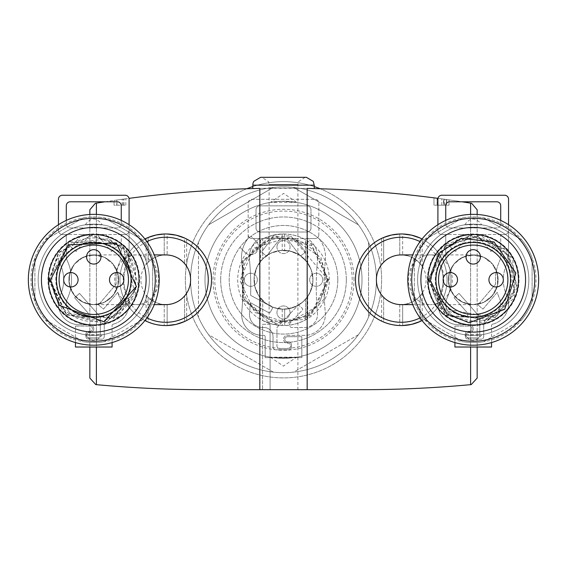 <?xml version="1.0" encoding="UTF-8"?>
<svg xmlns="http://www.w3.org/2000/svg" width="567" height="567" viewBox="0 0 567 567"><rect width="100%" height="100%" fill="white"/><g stroke="black" fill="none" stroke-linecap="round" stroke-linejoin="round"><path stroke-width="0.43" stroke-dasharray="2.83 2.13" d="M473.247 304.635L484.034 302.168L492.68 295.272L497.486 285.3L497.486 274.237L492.68 264.272L484.034 257.375L473.247 254.909L462.459 257.375L453.813 264.272L449.007 274.237L449.007 285.3L453.813 295.272L462.459 302.168L473.247 304.635A24.863 24.863 0 0 0 498.109 279.772A24.863 24.863 0 0 0 473.247 254.909A24.863 24.863 0 0 0 448.384 279.772A24.863 24.863 0 0 0 473.247 304.635C458.157 303.125 449.872 294.84 448.369 279.772L449.759 271.558L453.791 264.272L460 258.722L467.697 255.533L476.011 255.065L484.012 257.375L490.809 262.195L495.629 268.985L497.932 276.987L497.465 285.3L494.275 292.997L488.726 299.206L481.44 303.239L473.225 304.635A24.863 24.863 0 0 0 498.109 279.772A24.863 24.863 0 0 0 473.247 254.909A24.863 24.863 0 0 0 448.384 279.772A24.863 24.863 0 0 0 473.247 304.635L430.36 304.635A24.863 21.95 90 0 0 452.31 279.772A24.863 21.95 90 0 0 430.36 254.909A24.863 21.95 90 0 0 408.41 279.772A24.863 21.95 90 0 0 430.36 304.635L412.712 304.635M93.753 304.635L104.541 302.168L113.187 295.272L117.993 285.3L117.993 274.237L113.187 264.272L104.541 257.375L93.753 254.909L82.966 257.375L74.32 264.272L69.514 274.237L69.514 285.3L74.32 295.272L82.966 302.168L93.753 304.635A24.863 24.863 0 0 0 118.616 279.772A24.863 24.863 0 0 0 93.753 254.909A24.863 24.863 0 0 0 68.891 279.772A24.863 24.863 0 0 0 93.753 304.635C78.7 303.125 70.414 294.84 68.912 279.772L70.308 271.558L74.334 264.272L80.549 258.722L88.239 255.533L96.56 255.065L104.562 257.375L111.352 262.195L116.171 268.985L118.475 276.987L118.014 285.3L114.825 292.997L109.275 299.206L101.982 303.239L93.775 304.635A24.863 24.863 0 0 0 118.616 279.772A24.863 24.863 0 0 0 93.753 254.909A24.863 24.863 0 0 0 68.891 279.772A24.863 24.863 0 0 0 93.753 304.635L136.64 304.635A24.863 21.95 -90 0 0 158.59 279.772A24.863 21.95 -90 0 0 136.64 254.909A24.863 21.95 -90 0 0 114.69 279.772A24.863 21.95 -90 0 0 136.64 304.635L154.288 304.635M164.232 254.959L164.232 234.001L156.017 235.022L148.122 237.495A45.799 45.799 0 0 1 164.232 234.001L167.137 233.994L164.232 234.001L164.232 254.959L159.15 255.802L154.344 257.673L150.035 260.494L146.109 264.513L150.035 260.494L155.507 257.113L161.666 255.249L167.137 254.952L172.772 255.923L178.024 258.162L182.638 261.536L186.671 266.362L182.638 261.536L178.024 258.162L172.772 255.923L167.137 254.952L167.137 233.994A45.799 45.799 0 0 1 184.615 238.048L186.671 239.04L184.615 238.048L184.615 263.598L184.615 238.048L176.082 235.156L167.137 233.994L167.137 254.952M184.615 321.496L184.615 295.946L184.615 321.496L186.671 320.504L176.082 324.388L169.717 325.394L164.232 325.543L167.137 325.543L167.137 304.592L172.772 303.614L178.024 301.382L182.638 298.008L186.671 293.182L182.638 298.008L178.024 301.382L172.772 303.614L167.137 304.592L167.137 325.543M164.232 304.585L164.232 325.543L164.232 304.585L160.397 304.054L155.507 302.431L151.056 299.837L148.122 297.314L148.122 322.042L146.109 321.149L154.862 324.26L164.232 325.543L156.017 324.522L148.122 322.042L148.122 297.314L146.109 295.031L150.035 299.043L155.507 302.431L161.666 304.295L167.137 304.592M399.749 254.959L399.749 234.001L391.542 235.022L383.646 237.495A45.799 45.799 0 0 1 399.749 234.001L402.662 233.994L399.749 234.001L399.749 254.959L394.667 255.802L389.869 257.673L385.56 260.494L381.634 264.513L385.56 260.494L391.032 257.113L397.191 255.249L402.662 254.952L408.29 255.923L413.549 258.162L418.155 261.536L422.195 266.362L418.155 261.536L413.549 258.162L408.29 255.923L402.662 254.952L402.662 233.994A45.799 45.799 0 0 1 420.14 238.048L422.195 239.04L420.14 238.048L420.14 263.598L420.14 238.048L411.599 235.156L402.662 233.994L402.662 254.952M420.14 321.496L420.14 295.946L420.14 321.496L422.195 320.504L418.956 322.006L409.076 324.898L399.749 325.543L402.662 325.543L402.662 304.592L399.749 304.585L405.504 304.266L412.287 302.055L418.155 298.008L422.195 293.182L418.155 298.008L413.549 301.382L408.29 303.614L402.662 304.592L402.662 325.543M383.646 322.042L391.542 324.522L399.749 325.543L391.542 324.522L383.646 322.042L383.646 297.314L381.634 295.031L385.56 299.043L389.869 301.871L394.667 303.742L399.749 304.585L395.922 304.054L391.032 302.431L386.581 299.837L383.646 297.314L383.646 322.042M211.534 279.772A45.799 45.799 0 0 1 165.741 325.564A45.799 45.799 0 0 1 144.925 238.976A45.799 45.799 0 0 0 144.925 320.561A45.799 45.799 0 0 1 144.925 238.976M186.451 238.927A45.799 45.799 0 0 1 186.671 239.04L186.671 266.362M422.075 238.976A45.799 45.799 0 0 1 422.075 320.561A45.799 45.799 0 0 0 422.075 238.976A45.799 45.799 0 0 1 401.259 325.564A45.799 45.799 0 0 1 355.466 279.772M312.941 279.772A29.441 29.441 0 0 0 268.779 254.278A29.441 29.441 0 0 0 268.779 305.266A29.441 29.441 0 0 0 312.941 279.772C311.163 297.618 301.346 307.434 283.5 309.213L273.776 307.562L265.143 302.785L258.573 295.435L254.796 286.321L254.243 276.476L256.979 267L262.684 258.956L270.728 253.243L280.204 250.515L290.049 251.068L299.163 254.845L306.52 261.415L311.29 270.048L312.941 279.772L311.29 270.048L306.52 261.415L299.163 254.845L290.049 251.068L280.204 250.515L270.728 253.243L262.684 258.956L256.979 267L254.243 276.476L254.796 286.321L258.573 295.435L265.143 302.785L273.776 307.562L283.5 309.213C301.346 307.434 311.163 297.618 312.941 279.772A29.441 29.441 0 0 0 268.779 254.278A29.441 29.441 0 0 0 268.779 305.266A29.441 29.441 0 0 0 312.941 279.772M284.691 325.55L290.892 324.969L296.966 323.544L302.785 321.312L307.704 318.647L302.785 321.312L296.966 323.544L290.892 324.969L284.691 325.55L284.691 309.185L282.231 309.185L289.73 308.547L296.144 306.357L303.175 301.672L307.704 296.527L303.175 301.672L297.654 305.585L291.381 308.136L284.691 309.185L284.691 325.55M262.712 320.575L272.195 324.147L282.231 325.55L272.195 324.147L262.712 320.575L262.712 300.616L260.6 298.277L265.03 302.7L270.261 306.067L276.079 308.264L282.231 309.185L276.079 308.264L271.671 306.733L266.27 303.643L262.712 300.616L262.712 320.575M305.563 239.643L299.915 237.013L293.954 235.185L287.802 234.178L282.231 233.994L287.802 234.178L293.954 235.185L299.915 237.013L305.563 239.643L305.563 260.281L307.704 263.017L301.885 256.773L296.144 253.18L289.73 250.997L282.231 250.359L288.064 250.685L294.592 252.499L300.531 255.752L305.563 260.281L305.563 239.643M262.712 238.962L272.195 235.39L282.231 233.994L272.195 235.39L262.712 238.962L262.712 258.921L260.6 261.267L265.03 256.844L270.261 253.477L276.079 251.28L282.231 250.359L277.596 250.926L271.671 252.811L266.27 255.901L262.712 258.921L262.712 238.962M329.299 279.772A45.799 45.799 0 0 0 260.6 240.11A45.799 45.799 0 0 0 260.6 319.434A45.799 45.799 0 0 0 329.299 279.772A45.799 45.799 0 0 0 260.6 240.11A45.799 45.799 0 0 0 260.6 319.434A45.799 45.799 0 0 0 329.299 279.772A45.799 45.799 0 0 0 260.6 240.11A45.799 45.799 0 0 0 260.6 319.434A45.799 45.799 0 0 0 329.299 279.772A45.799 45.799 0 0 0 260.6 240.11A45.799 45.799 0 0 0 260.6 319.434A45.799 45.799 0 0 0 329.299 279.772A45.799 45.799 0 0 0 260.6 240.11A45.799 45.799 0 0 0 260.6 319.434A45.799 45.799 0 0 0 329.299 279.772A45.799 45.799 0 0 0 260.6 240.11A45.799 45.799 0 0 0 260.6 319.434A45.799 45.799 0 0 0 329.299 279.772A45.799 45.799 0 0 0 260.6 240.11A45.799 45.799 0 0 0 260.6 319.434A45.799 45.799 0 0 0 329.299 279.772A45.799 45.799 0 0 0 260.6 240.11A45.799 45.799 0 0 0 260.6 319.434A45.799 45.799 0 0 0 329.299 279.772A45.799 45.799 0 0 0 260.6 240.11A45.799 45.799 0 0 0 260.6 319.434A45.799 45.799 0 0 0 329.299 279.772A45.799 45.799 0 0 0 260.6 240.11A45.799 45.799 0 0 0 260.6 319.434A45.799 45.799 0 0 0 329.299 279.772A45.799 45.799 0 0 0 260.6 240.11A45.799 45.799 0 0 0 260.6 319.434A45.799 45.799 0 0 0 329.299 279.772A45.799 45.799 0 0 0 260.6 240.11A45.799 45.799 0 0 0 260.6 319.434A45.799 45.799 0 0 0 329.299 279.772A45.799 45.799 0 0 0 260.6 240.11A45.799 45.799 0 0 0 260.6 319.434A45.799 45.799 0 0 0 329.299 279.772A45.799 45.799 0 0 0 260.6 240.11A45.799 45.799 0 0 0 260.6 319.434A45.799 45.799 0 0 0 329.299 279.772M104.994 201.788A1177.616 1177.616 0 0 1 129.014 198.358M470.61 384.66A1177.616 1177.616 0 0 1 362.008 389.685L204.992 389.685A1177.616 1177.616 0 0 1 96.39 384.66L95.78 384.61L89.848 378.09L89.848 209.769L95.348 203.305L96.39 203.142A1177.616 1177.616 0 0 1 470.61 203.142L470.61 384.66L471.22 384.61L477.152 378.09L477.152 209.769L471.652 203.305L470.61 203.142M270.09 389.685L297.895 389.685L270.09 389.685L270.09 324.26L269.105 324.26L270.09 324.26L270.09 389.685M446.732 199.549A1177.616 1177.616 0 0 1 449.021 199.868A1177.616 1177.616 0 0 0 446.732 199.549L446.406 205.19L446.406 199.499L443.522 199.102L446.406 199.499L446.406 205.19L449.021 205.19L449.021 199.868L449.021 205.19L446.732 205.19L446.732 199.549M437.143 205.19L444.755 205.19L433.975 205.19L443.522 205.19L443.522 199.102A1177.616 1177.616 0 0 0 433.975 197.833L441.821 198.868A1177.616 1177.616 0 0 1 444.755 199.272L437.143 198.244L437.107 205.19L437.433 198.28A1177.616 1177.616 0 0 1 443.522 199.102L443.855 205.19L443.855 199.145L443.855 205.19L443.855 199.145L443.855 205.19L437.433 205.19M116.802 205.19L125.831 205.19L114.052 205.19L114.052 200.435L125.824 198.783L116.937 200.016A1177.616 1177.616 0 0 1 125.831 198.783A1177.616 1177.616 0 0 0 114.052 200.435L116.802 200.038A1177.616 1177.616 0 0 0 114.052 200.435L114.052 205.19L116.802 205.19L116.802 200.038M307.172 188.414L259.828 188.414M437.986 198.358A1177.616 1177.616 0 0 1 462.006 201.788M477.152 214.468L477.152 347.025M89.848 214.468L89.848 347.025M260.6 177.315L306.4 177.315M269.105 324.26L269.105 184.516L297.895 184.516L269.105 184.516L268.538 181.709L261.911 177.315L305.089 177.315L283.5 177.315M270.09 324.26L262.564 324.26L262.564 389.685L262.564 324.26L270.09 324.26M401.259 254.909A24.863 24.863 0 0 1 426.122 279.772A24.863 24.863 0 0 1 401.259 304.635M165.741 304.635A24.863 24.863 0 0 1 140.878 279.772A24.863 24.863 0 0 1 165.741 254.909M116.937 205.19L116.937 200.016M114.052 205.19L114.052 200.435M125.831 205.19L125.831 198.783M446.406 205.19L443.855 205.19L446.406 205.19L446.406 199.499L446.406 205.19M444.755 205.19L444.755 199.272M441.821 205.19L441.821 198.868M433.975 205.19L433.975 197.833L433.975 205.19M68.912 279.772A24.863 24.863 0 0 1 106.206 258.24A24.863 24.863 0 0 1 106.206 301.304A24.863 24.863 0 0 1 68.912 279.772M152.651 301.63A62.809 62.809 0 0 1 34.892 301.63A62.809 62.809 0 0 1 142.14 239.706A62.809 62.809 0 0 1 142.14 319.838L104.285 341.688A62.809 62.809 0 0 1 83.257 341.688L45.403 319.838A62.809 62.809 0 0 1 34.892 301.63L34.892 257.914A62.809 62.809 0 0 1 45.403 239.706L83.257 217.848A62.809 62.809 0 0 1 104.285 217.848L142.14 239.706A62.809 62.809 0 0 1 152.651 257.914L152.651 301.63L152.651 257.914M131.062 279.772A37.294 37.294 0 0 0 93.775 242.478A37.294 37.294 0 0 0 56.48 279.772A37.294 37.294 0 0 0 93.775 317.059A37.294 37.294 0 0 0 131.062 279.772A37.294 37.294 0 0 0 93.775 242.478A37.294 37.294 0 0 0 56.48 279.772A37.294 37.294 0 0 0 93.775 317.059A37.294 37.294 0 0 0 131.062 279.772M83.257 217.848L45.403 239.706M142.14 239.706L104.285 217.848M104.285 341.688L142.14 319.838M45.403 319.838L83.257 341.688M34.892 257.914L34.892 301.63M28.35 279.772A65.425 65.425 0 0 1 105.342 215.375A65.425 65.425 0 0 1 155.11 302.537A65.425 65.425 0 0 1 28.35 279.772M48.521 279.772A45.254 45.254 0 0 1 116.398 240.578A45.254 45.254 0 0 1 116.398 318.959A45.254 45.254 0 0 1 48.521 279.772M56.48 279.772A37.294 37.294 0 0 1 112.422 247.474A37.294 37.294 0 0 1 112.422 312.063A37.294 37.294 0 0 1 56.48 279.772A37.294 37.294 0 0 1 112.422 247.474A37.294 37.294 0 0 1 112.422 312.063A37.294 37.294 0 0 1 56.48 279.772A37.294 37.294 0 0 1 112.422 247.474A37.294 37.294 0 0 1 112.422 312.063A37.294 37.294 0 0 1 56.48 279.772M38.166 279.772A55.609 55.609 0 0 1 121.579 231.612A55.609 55.609 0 0 1 121.579 327.932A55.609 55.609 0 0 1 38.166 279.772A55.609 55.609 0 0 1 121.579 231.612A55.609 55.609 0 0 1 121.579 327.932A55.609 55.609 0 0 1 38.166 279.772M95.525 224.192L85.27 224.815L102.28 224.815L95.525 224.192M95.348 335.359L102.28 334.728L85.27 334.728L95.348 335.359M47.975 279.772A45.799 45.799 0 0 1 116.674 240.11A45.799 45.799 0 0 1 116.674 319.434A45.799 45.799 0 0 1 47.975 279.772A45.799 45.799 0 0 1 116.674 240.11A45.799 45.799 0 0 1 116.674 319.434A45.799 45.799 0 0 1 47.975 279.772A45.799 45.799 0 0 1 116.674 240.11A45.799 45.799 0 0 1 116.674 319.434A45.799 45.799 0 0 1 47.975 279.772A45.799 45.799 0 0 1 116.674 240.11A45.799 45.799 0 0 1 116.674 319.434A45.799 45.799 0 0 1 47.975 279.772A45.799 45.799 0 0 1 116.674 240.11A45.799 45.799 0 0 1 116.674 319.434A45.799 45.799 0 0 1 47.975 279.772A45.799 45.799 0 0 1 116.674 240.11A45.799 45.799 0 0 1 116.674 319.434A45.799 45.799 0 0 1 47.975 279.772A45.799 45.799 0 0 1 116.674 240.11A45.799 45.799 0 0 1 116.674 319.434A45.799 45.799 0 0 1 47.975 279.772A45.799 45.799 0 0 1 116.674 240.11A45.799 45.799 0 0 1 116.674 319.434A45.799 45.799 0 0 1 47.975 279.772A45.799 45.799 0 0 1 116.674 240.11A45.799 45.799 0 0 1 116.674 319.434A45.799 45.799 0 0 1 47.975 279.772A45.799 45.799 0 0 1 116.674 240.11A45.799 45.799 0 0 1 116.674 319.434A45.799 45.799 0 0 1 47.975 279.772A45.799 45.799 0 0 1 116.674 240.11A45.799 45.799 0 0 1 116.674 319.434A45.799 45.799 0 0 1 47.975 279.772M55.828 279.772A37.946 37.946 0 0 1 112.748 246.907A37.946 37.946 0 0 1 112.748 312.63A37.946 37.946 0 0 1 55.828 279.772A37.946 37.946 0 0 1 112.748 246.907A37.946 37.946 0 0 1 112.748 312.63A37.946 37.946 0 0 1 55.828 279.772M63.681 279.772A7.194 7.194 0 0 1 74.475 273.535A7.194 7.194 0 0 1 74.475 286.002A7.194 7.194 0 0 1 63.681 279.772M109.474 279.772A7.194 7.194 0 0 1 120.268 273.535A7.194 7.194 0 0 1 120.268 286.002A7.194 7.194 0 0 1 109.474 279.772M86.574 256.872A7.194 7.194 0 0 1 97.368 250.642A7.194 7.194 0 0 1 97.368 263.102A7.194 7.194 0 0 1 86.574 256.872M58.444 224.709L58.444 230.571A3.926 3.926 0 0 0 62.37 234.497L66.296 234.497L66.296 257.489A15.571 15.571 0 0 0 67.459 261.153A44.616 44.616 0 0 1 67.487 298.398A13.084 13.084 0 0 0 79.38 316.932L85.773 316.932A2.615 2.615 0 0 0 87.736 312.58L74.61 297.739L79.515 293.408L100.316 316.932L100.316 335.253A2.615 2.615 0 0 1 97.701 337.868L89.196 337.868A2.615 2.615 0 0 1 86.574 335.253A2.615 2.615 0 0 1 89.196 332.631L89.848 332.631A3.926 3.926 0 0 0 93.775 328.704A3.926 3.926 0 0 0 89.848 324.785L79.38 324.785A20.936 20.936 0 0 1 60.35 295.123A36.77 36.77 0 0 0 60.329 264.435A23.424 23.424 0 0 1 58.444 258.141A23.424 23.424 0 0 0 60.329 264.435A36.77 36.77 0 0 1 60.35 295.123A20.936 20.936 0 0 0 79.38 324.785L89.848 324.785A3.926 3.926 0 0 1 93.775 328.704A3.926 3.926 0 0 1 89.848 332.631L89.196 332.631A2.615 2.615 0 0 0 86.574 335.253A2.615 2.615 0 0 0 89.196 337.868L97.701 337.868A2.615 2.615 0 0 0 100.316 335.253L100.316 316.932L79.515 293.408L74.61 297.739L87.736 312.58A2.615 2.615 0 0 1 85.773 316.932L79.38 316.932A13.084 13.084 0 0 1 67.487 298.398A44.616 44.616 0 0 0 67.459 261.153A15.571 15.571 0 0 1 66.296 257.489L66.296 234.497L62.37 234.497L125.179 234.497A3.926 3.926 0 0 0 129.099 230.571L129.099 199.173A3.926 3.926 0 0 0 125.179 195.246L62.37 195.246A3.926 3.926 0 0 0 58.444 199.173L58.444 230.571A3.926 3.926 0 0 0 62.37 234.497L125.179 234.497A3.926 3.926 0 0 0 129.099 230.571L129.099 224.709M121.253 234.497L125.179 234.497A3.926 3.926 0 0 0 129.099 230.571L129.099 258.141L129.099 230.571A3.926 3.926 0 0 1 125.179 234.497L121.253 234.497L121.253 257.489L121.253 234.497M105.618 234.497L97.042 234.497L111.423 251.472L116.412 247.24L105.618 234.497L97.042 234.497L111.423 251.472L116.412 247.24L105.618 234.497M90.5 234.497L81.924 234.497L71.13 247.24L76.127 251.472L90.5 234.497L81.924 234.497L71.13 247.24L76.127 251.472L90.5 234.497M75.454 342.574L75.454 326.089L75.454 347.025L112.089 347.025L112.089 325.465L112.089 342.574M113.095 324.196A1.311 1.311 0 0 0 112.089 325.465A1.311 1.311 0 0 1 113.095 324.196A20.936 20.936 0 0 0 127.199 295.123A20.936 20.936 0 0 1 113.095 324.196M127.221 264.435A36.77 36.77 0 0 0 127.199 295.123A36.77 36.77 0 0 1 127.221 264.435A23.424 23.424 0 0 0 129.099 258.141A23.424 23.424 0 0 1 127.221 264.435M75.454 326.089L89.848 326.089A2.615 2.615 0 0 1 92.464 328.704A2.615 2.615 0 0 1 89.848 331.326L88.537 331.326A2.615 2.615 0 0 0 85.922 333.942L85.922 336.557A2.615 2.615 0 0 0 88.537 339.172L101.621 339.172A2.615 2.615 0 0 0 104.243 336.557L104.243 325.465A9.157 9.157 0 0 1 111.245 316.563A13.084 13.084 0 0 0 120.062 298.398A44.616 44.616 0 0 1 117.794 292.324L103.485 309.121L98.502 304.876L116.207 284.095A44.616 44.616 0 0 1 120.091 261.153A15.571 15.571 0 0 0 121.253 257.489A15.571 15.571 0 0 1 120.091 261.153A44.616 44.616 0 0 0 116.207 284.095L98.502 304.876L103.485 309.121L117.794 292.324A44.616 44.616 0 0 0 120.062 298.398A13.084 13.084 0 0 1 111.245 316.563A9.157 9.157 0 0 0 104.243 325.465L104.243 336.557A2.615 2.615 0 0 1 101.621 339.172L88.537 339.172A2.615 2.615 0 0 1 85.922 336.557L85.922 333.942A2.615 2.615 0 0 1 88.537 331.326L89.848 331.326A2.615 2.615 0 0 0 92.464 328.704A2.615 2.615 0 0 0 89.848 326.089L75.454 326.089M58.444 230.571A3.926 3.926 0 0 0 62.37 234.497A3.926 3.926 0 0 1 58.444 230.571M70.223 201.788A3.926 3.926 0 0 0 66.296 205.715L66.296 224.029A3.926 3.926 0 0 0 70.223 227.955L117.326 227.955A3.926 3.926 0 0 0 121.253 224.029L121.253 205.715A3.926 3.926 0 0 0 117.326 201.788L70.223 201.788M66.296 220.4L66.296 224.029A3.926 3.926 0 0 0 70.223 227.955L117.326 227.955A3.926 3.926 0 0 0 121.253 224.029L121.253 220.4M448.369 279.772A24.863 24.863 0 0 1 485.657 258.24A24.863 24.863 0 0 1 485.657 301.304A24.863 24.863 0 0 1 448.369 279.772M532.108 301.63A62.809 62.809 0 0 1 414.349 301.63A62.809 62.809 0 0 1 521.597 239.706A62.809 62.809 0 0 1 521.597 319.838L483.743 341.688A62.809 62.809 0 0 1 462.715 341.688L424.86 319.838A62.809 62.809 0 0 1 414.349 301.63L414.349 257.914A62.809 62.809 0 0 1 424.86 239.706L462.715 217.848A62.809 62.809 0 0 1 483.743 217.848L521.597 239.706A62.809 62.809 0 0 1 532.108 257.914L532.108 301.63L532.108 257.914M510.52 279.772A37.294 37.294 0 0 0 473.225 242.478A37.294 37.294 0 0 0 435.938 279.772A37.294 37.294 0 0 0 473.225 317.059A37.294 37.294 0 0 0 510.52 279.772A37.294 37.294 0 0 0 473.225 242.478A37.294 37.294 0 0 0 435.938 279.772A37.294 37.294 0 0 0 473.225 317.059A37.294 37.294 0 0 0 510.52 279.772M462.715 217.848L424.86 239.706M521.597 239.706L483.743 217.848M483.743 341.688L521.597 319.838M424.86 319.838L462.715 341.688M414.349 257.914L414.349 301.63M407.801 279.772A65.425 65.425 0 0 1 484.792 215.375A65.425 65.425 0 0 1 534.561 302.537A65.425 65.425 0 0 1 407.801 279.772M427.972 279.772A45.254 45.254 0 0 1 495.856 240.578A45.254 45.254 0 0 1 495.856 318.959A45.254 45.254 0 0 1 427.972 279.772M435.938 279.772A37.294 37.294 0 0 1 491.873 247.474A37.294 37.294 0 0 1 491.873 312.063A37.294 37.294 0 0 1 435.938 279.772A37.294 37.294 0 0 1 491.873 247.474A37.294 37.294 0 0 1 491.873 312.063A37.294 37.294 0 0 1 435.938 279.772A37.294 37.294 0 0 1 491.873 247.474A37.294 37.294 0 0 1 491.873 312.063A37.294 37.294 0 0 1 435.938 279.772M417.617 279.772A55.609 55.609 0 0 1 501.03 231.612A55.609 55.609 0 0 1 501.03 327.932A55.609 55.609 0 0 1 417.617 279.772A55.609 55.609 0 0 1 501.03 231.612A55.609 55.609 0 0 1 501.03 327.932A55.609 55.609 0 0 1 417.617 279.772M474.976 224.192L464.72 224.815L481.73 224.815L474.976 224.192M474.799 335.359L481.73 334.728L464.72 334.728L474.799 335.359M427.433 279.772A45.799 45.799 0 0 1 496.125 240.11A45.799 45.799 0 0 1 496.125 319.434A45.799 45.799 0 0 1 427.433 279.772A45.799 45.799 0 0 1 496.125 240.11A45.799 45.799 0 0 1 496.125 319.434A45.799 45.799 0 0 1 427.433 279.772A45.799 45.799 0 0 1 496.125 240.11A45.799 45.799 0 0 1 496.125 319.434A45.799 45.799 0 0 1 427.433 279.772A45.799 45.799 0 0 1 496.125 240.11A45.799 45.799 0 0 1 496.125 319.434A45.799 45.799 0 0 1 427.433 279.772A45.799 45.799 0 0 1 496.125 240.11A45.799 45.799 0 0 1 496.125 319.434A45.799 45.799 0 0 1 427.433 279.772A45.799 45.799 0 0 1 496.125 240.11A45.799 45.799 0 0 1 496.125 319.434A45.799 45.799 0 0 1 427.433 279.772A45.799 45.799 0 0 1 496.125 240.11A45.799 45.799 0 0 1 496.125 319.434A45.799 45.799 0 0 1 427.433 279.772A45.799 45.799 0 0 1 496.125 240.11A45.799 45.799 0 0 1 496.125 319.434A45.799 45.799 0 0 1 427.433 279.772A45.799 45.799 0 0 1 496.125 240.11A45.799 45.799 0 0 1 496.125 319.434A45.799 45.799 0 0 1 427.433 279.772A45.799 45.799 0 0 1 496.125 240.11A45.799 45.799 0 0 1 496.125 319.434A45.799 45.799 0 0 1 427.433 279.772A45.799 45.799 0 0 1 496.125 240.11A45.799 45.799 0 0 1 496.125 319.434A45.799 45.799 0 0 1 427.433 279.772M435.279 279.772A37.946 37.946 0 0 1 492.199 246.907A37.946 37.946 0 0 1 492.199 312.63A37.946 37.946 0 0 1 435.279 279.772A37.946 37.946 0 0 1 492.199 246.907A37.946 37.946 0 0 1 492.199 312.63A37.946 37.946 0 0 1 435.279 279.772M443.132 279.772A7.194 7.194 0 0 1 453.926 273.535A7.194 7.194 0 0 1 453.926 286.002A7.194 7.194 0 0 1 443.132 279.772M488.931 279.772A7.194 7.194 0 0 1 499.725 273.535A7.194 7.194 0 0 1 499.725 286.002A7.194 7.194 0 0 1 488.931 279.772M466.031 256.872A7.194 7.194 0 0 1 476.826 250.642A7.194 7.194 0 0 1 476.826 263.102A7.194 7.194 0 0 1 466.031 256.872M437.901 224.709L437.901 230.571A3.926 3.926 0 0 0 441.821 234.497L445.747 234.497L445.747 257.489A15.571 15.571 0 0 0 446.909 261.153A44.616 44.616 0 0 1 446.938 298.398A13.084 13.084 0 0 0 458.831 316.932L465.231 316.932A2.615 2.615 0 0 0 467.187 312.58L454.068 297.739L458.965 293.408L479.767 316.932L479.767 335.253A2.615 2.615 0 0 1 477.152 337.868L468.647 337.868A2.615 2.615 0 0 1 466.031 335.253A2.615 2.615 0 0 1 468.647 332.631L469.299 332.631A3.926 3.926 0 0 0 473.225 328.704A3.926 3.926 0 0 0 469.299 324.785L458.831 324.785A20.936 20.936 0 0 1 439.801 295.123A36.77 36.77 0 0 0 439.779 264.435A23.424 23.424 0 0 1 437.901 258.141A23.424 23.424 0 0 0 439.779 264.435A36.77 36.77 0 0 1 439.801 295.123A20.936 20.936 0 0 0 458.831 324.785L469.299 324.785A3.926 3.926 0 0 1 473.225 328.704A3.926 3.926 0 0 1 469.299 332.631L468.647 332.631A2.615 2.615 0 0 0 466.031 335.253A2.615 2.615 0 0 0 468.647 337.868L477.152 337.868A2.615 2.615 0 0 0 479.767 335.253L479.767 316.932L458.965 293.408L454.068 297.739L467.187 312.58A2.615 2.615 0 0 1 465.231 316.932L458.831 316.932A13.084 13.084 0 0 1 446.938 298.398A44.616 44.616 0 0 0 446.909 261.153A15.571 15.571 0 0 1 445.747 257.489L445.747 234.497L441.821 234.497L504.63 234.497A3.926 3.926 0 0 0 508.556 230.571L508.556 199.173A3.926 3.926 0 0 0 504.63 195.246L441.821 195.246A3.926 3.926 0 0 0 437.901 199.173L437.901 230.571A3.926 3.926 0 0 0 441.821 234.497L504.63 234.497A3.926 3.926 0 0 0 508.556 230.571L508.556 224.709M500.704 234.497L504.63 234.497A3.926 3.926 0 0 0 508.556 230.571L508.556 258.141L508.556 230.571A3.926 3.926 0 0 1 504.63 234.497L500.704 234.497L500.704 257.489L500.704 234.497M485.076 234.497L476.5 234.497L490.873 251.472L495.87 247.24L485.076 234.497L476.5 234.497L490.873 251.472L495.87 247.24L485.076 234.497M469.958 234.497L461.382 234.497L450.588 247.24L455.577 251.472L469.958 234.497L461.382 234.497L450.588 247.24L455.577 251.472L469.958 234.497M454.911 342.574L454.911 326.089L454.911 347.025L491.546 347.025L491.546 325.465L491.546 342.574M492.546 324.196A1.311 1.311 0 0 0 491.546 325.465A1.311 1.311 0 0 1 492.546 324.196A20.936 20.936 0 0 0 506.65 295.123A20.936 20.936 0 0 1 492.546 324.196M506.671 264.435A36.77 36.77 0 0 0 506.65 295.123A36.77 36.77 0 0 1 506.671 264.435A23.424 23.424 0 0 0 508.556 258.141A23.424 23.424 0 0 1 506.671 264.435M454.911 326.089L469.299 326.089A2.615 2.615 0 0 1 471.921 328.704A2.615 2.615 0 0 1 469.299 331.326L467.995 331.326A2.615 2.615 0 0 0 465.379 333.942L465.379 336.557A2.615 2.615 0 0 0 467.995 339.172L481.078 339.172A2.615 2.615 0 0 0 483.694 336.557L483.694 325.465A9.157 9.157 0 0 1 490.696 316.563A13.084 13.084 0 0 0 499.513 298.398A44.616 44.616 0 0 1 497.252 292.324L482.942 309.121L477.96 304.876L495.664 284.095A44.616 44.616 0 0 1 499.541 261.153A15.571 15.571 0 0 0 500.704 257.489A15.571 15.571 0 0 1 499.541 261.153A44.616 44.616 0 0 0 495.664 284.095L477.96 304.876L482.942 309.121L497.252 292.324A44.616 44.616 0 0 0 499.513 298.398A13.084 13.084 0 0 1 490.696 316.563A9.157 9.157 0 0 0 483.694 325.465L483.694 336.557A2.615 2.615 0 0 1 481.078 339.172L467.995 339.172A2.615 2.615 0 0 1 465.379 336.557L465.379 333.942A2.615 2.615 0 0 1 467.995 331.326L469.299 331.326A2.615 2.615 0 0 0 471.921 328.704A2.615 2.615 0 0 0 469.299 326.089L454.911 326.089M437.901 230.571A3.926 3.926 0 0 0 441.821 234.497A3.926 3.926 0 0 1 437.901 230.571M449.674 201.788A3.926 3.926 0 0 0 445.747 205.715L445.747 224.029A3.926 3.926 0 0 0 449.674 227.955L496.777 227.955A3.926 3.926 0 0 0 500.704 224.029L500.704 205.715A3.926 3.926 0 0 0 496.777 201.788L449.674 201.788M445.747 220.4L445.747 224.029A3.926 3.926 0 0 0 449.674 227.955L496.777 227.955A3.926 3.926 0 0 0 500.704 224.029L500.704 220.4M198.45 317.151A92.903 92.903 0 0 0 376.403 279.779A92.903 92.903 0 0 0 237.049 199.315A92.903 92.903 0 0 0 237.049 360.222A92.903 92.903 0 0 0 358.394 224.801A92.903 92.903 0 0 0 198.45 317.151A92.903 92.903 0 0 0 208.606 334.736L273.344 372.115A92.903 92.903 0 0 0 293.656 372.115L358.394 334.736A92.903 92.903 0 0 0 368.55 317.151L368.55 242.392A92.903 92.903 0 0 0 358.394 224.801L293.656 187.429A92.903 92.903 0 0 0 273.344 187.429L208.606 224.801A92.903 92.903 0 0 0 198.45 242.392L198.45 317.151L198.45 242.392M220.691 279.772A62.809 62.809 0 0 1 283.5 216.963A62.809 62.809 0 0 1 346.309 279.772A62.809 62.809 0 0 1 283.5 342.574A62.809 62.809 0 0 1 220.691 279.772M273.344 372.115L208.606 334.736M358.394 334.736L293.656 372.115M368.55 242.392L368.55 317.151M293.656 187.429L358.394 224.801M208.606 224.801L273.344 187.429M346.309 279.772A62.809 62.809 0 0 0 252.095 225.382A62.809 62.809 0 0 0 252.095 334.161A62.809 62.809 0 0 0 346.309 279.772M362.008 279.772A78.508 78.508 0 0 0 244.249 211.782A78.508 78.508 0 0 0 244.249 347.762A78.508 78.508 0 0 0 362.008 279.772A78.508 78.508 0 0 0 244.249 211.782A78.508 78.508 0 0 0 244.249 347.762A78.508 78.508 0 0 0 362.008 279.772A78.508 78.508 0 0 0 244.249 211.782A78.508 78.508 0 0 0 244.249 347.762A78.508 78.508 0 0 0 362.008 279.772A78.508 78.508 0 0 0 244.249 211.782A78.508 78.508 0 0 0 244.249 347.762A78.508 78.508 0 0 0 362.008 279.772M281.324 201.292L296.584 202.362L270.416 202.362L281.324 201.292M281.36 358.252L270.416 357.182L296.584 357.182L281.36 358.252M353.978 279.772A70.478 70.478 0 0 0 248.261 218.734A70.478 70.478 0 0 0 248.261 340.81A70.478 70.478 0 0 0 353.978 279.772M352.192 279.772A68.692 68.692 0 0 0 249.154 220.28A68.692 68.692 0 0 0 249.154 339.264A68.692 68.692 0 0 0 352.192 279.772A68.692 68.692 0 0 0 249.154 220.28A68.692 68.692 0 0 0 249.154 339.264A68.692 68.692 0 0 0 352.192 279.772M246.815 188.747A98.134 98.134 0 0 0 303.671 375.808A98.134 98.134 0 0 0 381.634 279.772A98.134 98.134 0 0 0 234.433 194.786A98.134 98.134 0 0 0 234.433 364.758A98.134 98.134 0 0 0 381.634 279.772A98.134 98.134 0 0 0 320.185 188.747M314.246 186.578A98.134 98.134 0 0 0 252.754 186.578M337.804 279.772A54.304 54.304 0 0 0 256.348 232.746A54.304 54.304 0 0 0 256.348 326.798A54.304 54.304 0 0 0 337.804 279.772A54.304 54.304 0 0 0 239.954 247.325A54.304 54.304 0 0 0 266.412 331.312A54.304 54.304 0 0 0 337.804 279.772M276.958 247.056A6.542 6.542 0 0 1 283.5 240.514A6.542 6.542 0 0 1 290.042 247.056A6.542 6.542 0 0 1 283.5 253.605A6.542 6.542 0 0 1 276.958 247.056M290.042 312.481A6.542 6.542 0 0 0 280.226 306.818A6.542 6.542 0 0 0 280.226 318.151A6.542 6.542 0 0 0 290.042 312.481A6.542 6.542 0 0 0 283.5 305.939A6.542 6.542 0 0 0 276.958 312.481A6.542 6.542 0 0 0 283.5 319.023A6.542 6.542 0 0 0 290.042 312.481M257.333 279.772A6.542 6.542 0 0 0 247.517 274.102A6.542 6.542 0 0 0 247.517 285.435A6.542 6.542 0 0 0 257.333 279.772A6.542 6.542 0 0 0 247.517 274.102A6.542 6.542 0 0 0 247.517 285.435A6.542 6.542 0 0 0 257.333 279.772M322.751 279.772A6.542 6.542 0 0 0 312.941 274.102A6.542 6.542 0 0 0 312.941 285.435A6.542 6.542 0 0 0 322.751 279.772A6.542 6.542 0 0 0 312.941 274.102A6.542 6.542 0 0 0 312.941 285.435A6.542 6.542 0 0 0 322.751 279.772M245.1 252.478L239.954 247.325L245.1 252.478A7.853 7.853 0 0 0 256.206 252.478A7.853 7.853 0 0 0 256.206 241.372L251.061 236.226L256.206 241.372A7.853 7.853 0 0 1 256.206 252.478A7.853 7.853 0 0 1 245.1 252.478M283.5 240.514A6.542 6.542 0 0 0 276.958 247.056A6.542 6.542 0 0 0 283.5 253.605A6.542 6.542 0 0 0 290.042 247.056A6.542 6.542 0 0 0 283.5 240.514M314.905 238.551L307.434 238.551A22.241 22.241 0 0 1 317.548 259.367A290.219 290.219 0 0 0 317.463 313.253A13.084 13.084 0 0 1 304.436 327.528L292.04 327.528A2.615 2.615 0 0 1 290.134 323.112L302.296 310.255A1.311 1.311 0 0 0 302.246 308.405L299.397 305.705A1.311 1.311 0 0 0 297.547 305.762L276.958 327.528L276.958 345.849A2.615 2.615 0 0 0 279.574 348.464L288.079 348.464A2.615 2.615 0 0 0 290.694 345.849A2.615 2.615 0 0 0 288.079 343.233L287.426 343.233A3.926 3.926 0 0 1 283.5 339.307A3.926 3.926 0 0 1 287.426 335.38L302.813 335.38A1.311 1.311 0 0 1 303.203 335.345A20.936 20.936 0 0 0 325.281 312.537A282.366 282.366 0 0 1 325.366 260.104A30.094 30.094 0 0 0 318.831 238.367A30.094 30.094 0 0 1 325.366 260.104A282.366 282.366 0 0 0 325.281 312.537A20.936 20.936 0 0 1 303.203 335.345A1.311 1.311 0 0 0 302.813 335.38L287.426 335.38A3.926 3.926 0 0 0 283.5 339.307A3.926 3.926 0 0 0 287.426 343.233L288.079 343.233A2.615 2.615 0 0 1 290.694 345.849A2.615 2.615 0 0 1 288.079 348.464L279.574 348.464A2.615 2.615 0 0 1 276.958 345.849L276.958 327.528L297.547 305.762A1.311 1.311 0 0 1 299.397 305.705L302.246 308.405A1.311 1.311 0 0 1 302.296 310.255L290.134 323.112A2.615 2.615 0 0 0 292.04 327.528L304.436 327.528A13.084 13.084 0 0 0 317.463 313.253A290.219 290.219 0 0 1 317.548 259.367A22.241 22.241 0 0 0 307.434 238.551L252.095 238.551A3.926 3.926 0 0 1 248.169 234.632L248.169 203.227A3.926 3.926 0 0 1 252.095 199.3L314.905 199.3A3.926 3.926 0 0 1 318.831 203.227L318.831 234.632A3.926 3.926 0 0 1 314.905 238.551L252.095 238.551A3.926 3.926 0 0 1 248.169 234.632L248.169 203.227A3.926 3.926 0 0 1 252.095 199.3L314.905 199.3A3.926 3.926 0 0 1 318.831 203.227L318.831 234.632A3.926 3.926 0 0 1 314.905 238.551A3.926 3.926 0 0 0 318.831 234.632A3.926 3.926 0 0 1 314.905 238.551M301.821 336.692L301.821 357.621L265.179 357.621L265.179 336.649A1.311 1.311 0 0 0 263.797 335.345A20.936 20.936 0 0 1 241.719 312.537A282.366 282.366 0 0 0 241.634 260.104A30.094 30.094 0 0 1 248.169 238.367L248.169 234.632L248.169 238.367A30.094 30.094 0 0 0 241.634 260.104A282.366 282.366 0 0 1 241.719 312.537A20.936 20.936 0 0 0 263.797 335.345A1.311 1.311 0 0 1 265.179 336.649L265.179 357.621L301.821 357.621L301.821 336.692L287.426 336.692A2.615 2.615 0 0 0 284.811 339.307A2.615 2.615 0 0 0 287.426 341.922L288.731 341.922A2.615 2.615 0 0 1 291.353 344.538L291.353 347.16A2.615 2.615 0 0 1 288.731 349.775L275.647 349.775A2.615 2.615 0 0 1 273.032 347.16L273.032 336.649A9.157 9.157 0 0 0 263.336 327.506A13.084 13.084 0 0 1 249.537 313.253A290.219 290.219 0 0 0 250.309 302.629L268.623 312.608A1.311 1.311 0 0 0 270.402 312.091L272.28 308.639A1.311 1.311 0 0 0 271.756 306.867L270.579 306.223A29.441 29.441 0 0 1 268.262 304.961L250.621 295.343A290.219 290.219 0 0 0 249.452 259.367A22.241 22.241 0 0 1 259.566 238.551L252.095 238.551A3.926 3.926 0 0 1 248.169 234.632A3.926 3.926 0 0 0 252.095 238.551L259.566 238.551A22.241 22.241 0 0 0 249.452 259.367A290.219 290.219 0 0 1 250.621 295.343L268.262 304.961A29.441 29.441 0 0 0 270.579 306.223L271.756 306.867A1.311 1.311 0 0 1 272.28 308.639L270.402 312.091A1.311 1.311 0 0 1 268.623 312.608L250.309 302.629A290.219 290.219 0 0 1 249.537 313.253A13.084 13.084 0 0 0 263.336 327.506A9.157 9.157 0 0 1 273.032 336.649L273.032 347.16A2.615 2.615 0 0 0 275.647 349.775L288.731 349.775A2.615 2.615 0 0 0 291.353 347.16L291.353 344.538A2.615 2.615 0 0 0 288.731 341.922L287.426 341.922A2.615 2.615 0 0 1 284.811 339.307A2.615 2.615 0 0 1 287.426 336.692L301.821 336.692M280.226 238.551L271.933 238.551L262.202 251.046A1.311 1.311 0 0 0 262.429 252.882L265.526 255.292A1.311 1.311 0 0 0 267.362 255.065L280.226 238.551L271.933 238.551L262.202 251.046A1.311 1.311 0 0 0 262.429 252.882L265.526 255.292A1.311 1.311 0 0 0 267.362 255.065L280.226 238.551M295.067 238.551L286.774 238.551L299.638 255.065A1.311 1.311 0 0 0 301.474 255.292L304.571 252.882A1.311 1.311 0 0 0 304.798 251.046L295.067 238.551L286.774 238.551L299.638 255.065A1.311 1.311 0 0 0 301.474 255.292L304.571 252.882A1.311 1.311 0 0 0 304.798 251.046L295.067 238.551M307.052 205.842A3.926 3.926 0 0 1 310.978 209.769L310.978 228.09A3.926 3.926 0 0 1 307.052 232.009L259.948 232.009A3.926 3.926 0 0 1 256.022 228.09L256.022 209.769A3.926 3.926 0 0 1 259.948 205.842L307.052 205.842A3.926 3.926 0 0 1 310.978 209.769L310.978 228.09A3.926 3.926 0 0 1 307.052 232.009L259.948 232.009A3.926 3.926 0 0 1 256.022 228.09L256.022 209.769A3.926 3.926 0 0 1 259.948 205.842L307.052 205.842M148.122 237.495L148.122 262.223L148.122 237.495M383.646 237.495L383.646 262.223L383.646 237.495M399.749 304.585L399.749 325.543L399.749 304.585M282.231 309.185L282.231 325.55L282.231 309.185M305.563 299.263L305.563 319.901L305.563 299.263M284.691 233.987L284.691 250.352L284.691 233.987M282.231 233.994L282.231 250.359L282.231 233.994M96.39 214.397L96.39 347.025M96.39 203.142L96.39 384.66M470.61 214.397L470.61 347.025M252.754 185.168L314.246 185.168M325.373 279.772A41.873 41.873 0 0 0 262.564 243.512A41.873 41.873 0 0 0 262.564 316.032A41.873 41.873 0 0 0 325.373 279.772A41.873 41.873 0 0 0 262.564 243.512A41.873 41.873 0 0 0 262.564 316.032A41.873 41.873 0 0 0 325.373 279.772M420.069 317.91A42.525 42.525 0 0 0 420.069 241.634M146.931 241.634A42.525 42.525 0 0 0 146.931 317.91M124.003 205.19L124.003 199.031M122.111 205.19L122.111 199.293M51.902 279.772A41.873 41.873 0 0 1 114.711 243.512A41.873 41.873 0 0 1 114.711 316.032A41.873 41.873 0 0 1 51.902 279.772M431.359 279.772A41.873 41.873 0 0 1 494.162 243.512A41.873 41.873 0 0 1 494.162 316.032A41.873 41.873 0 0 1 431.359 279.772M146.109 238.395L146.109 264.513M186.671 293.182L186.671 320.504M146.109 295.031L146.109 321.149M381.634 238.395L381.634 264.513M422.195 239.04L422.195 266.362M422.195 293.182L422.195 320.504M381.634 295.031L381.634 321.149M260.6 298.277L260.6 319.434M307.704 296.527L307.704 318.647M307.704 240.897L307.704 263.017M260.6 240.11L260.6 261.267M305.089 177.315L298.462 181.709L297.895 184.516L297.895 389.685M473.247 254.909L412.712 254.909M93.753 254.909L154.288 254.909M123.082 205.19L123.082 199.159M437.107 205.19L437.107 198.252M48.649 279.772L63.936 313.615L104.307 323.651L135.726 296.385L122.536 245.001L69.592 241.67L48.649 279.772M49.102 279.772L66.396 315.068L117.709 317.492L138.249 283.975L126.342 249.189L92.371 235.121L58.472 252.393L49.102 279.772M49.549 279.772L66.665 314.713L106.78 322.042L135.832 293.437L135.385 264.789L123.018 246.595L90.996 235.631L58.826 252.662L49.549 279.772M50.222 279.772L66.013 313.324L113.542 318.576L136.555 287.93L126.441 250.968L108.524 238.792L70.436 243.002L50.222 279.772M85.27 224.815C90.84 217.111 96.51 217.111 102.28 224.815M102.28 334.728C96.709 342.433 91.039 342.433 85.27 334.728M428.106 279.772L445.57 315.422L484.452 323.474L514.638 297.689L512.766 258.035L480.284 235.206L442.338 246.879L428.106 279.772M428.553 279.772L445.846 315.068L493.51 319.575L517.111 288.142L506.735 250.224L471.822 235.121L445.846 244.469L428.553 279.772M428.999 279.772L439.149 307.959L495.742 317.839L517.104 285.314L504.495 248.502L470.447 235.631L438.284 252.662L428.999 279.772M429.673 279.772L441.48 309.582L486.684 321.191L514.205 294.521L509.995 256.433L477.329 236.411L445.464 246.213L429.673 279.772M464.72 224.815C470.291 217.111 475.961 217.111 481.73 224.815M481.73 334.728C476.167 342.433 470.497 342.433 464.72 334.728M328.626 279.772L311.155 315.422L275.045 324.097L243.293 300.255L242.669 260.558L273.655 235.737L311.155 244.115L328.626 279.772M328.173 279.772L323.303 300.049L303.784 319.575L268.262 321.765L242.499 297.512L242.456 262.131L268.368 237.736L290.488 235.645L328.173 279.772M327.726 279.772L310.603 314.713L275.215 323.211L244.093 299.851L243.484 260.94L273.854 236.609L311.687 245.695L327.726 279.772M327.053 279.772L318.732 305.372L288.156 323.077L254.696 312.438L239.954 280.58L253.69 248.02L290.311 236.758L320.986 257.602L327.053 279.772M296.584 202.362L283.663 193.411L270.416 202.362M270.416 357.182L283.337 366.126L296.584 357.182"/><path stroke-width="0.85" d="M164.232 254.959L167.137 254.952M167.137 304.592L164.232 304.585M399.749 254.959L402.662 254.952M186.671 239.04L186.671 239.04A45.799 45.799 0 0 1 211.534 279.772A45.799 45.799 0 0 0 144.925 238.976A45.799 45.799 0 0 1 148.122 237.495L156.017 235.022L164.232 234.001A45.799 45.799 0 0 1 167.137 233.994L176.082 235.156L184.615 238.048A45.799 45.799 0 0 1 186.451 238.927M167.137 325.543L176.082 324.388L184.615 321.496M355.466 279.772A45.799 45.799 0 0 1 383.646 237.495L391.542 235.022L399.749 234.001A45.799 45.799 0 0 1 402.662 233.994L411.599 235.156L420.14 238.048A45.799 45.799 0 0 1 422.075 238.976A45.799 45.799 0 0 0 355.466 279.772A45.799 45.799 0 0 0 422.075 320.561A45.799 45.799 0 0 1 355.466 279.772A45.799 45.799 0 0 1 422.075 238.976M402.662 325.543L411.599 324.388L420.14 321.496M129.014 198.358A1177.616 1177.616 0 0 1 259.828 188.414L259.828 389.685L204.992 389.685A1177.616 1177.616 0 0 1 96.39 384.66L95.78 384.61L89.848 378.09L89.848 347.025M89.848 214.468L89.848 209.769L95.348 203.305L96.39 203.142A1177.616 1177.616 0 0 1 104.994 201.788M477.152 347.025L477.152 378.09L471.22 384.61L470.61 384.66A1177.616 1177.616 0 0 1 362.008 389.685L259.828 389.685M307.172 389.685L307.172 188.414A1177.616 1177.616 0 0 1 437.986 198.358M462.006 201.788A1177.616 1177.616 0 0 1 470.61 203.142L471.652 203.305L477.152 209.769L477.152 214.468M252.754 185.168L314.246 185.168L313.275 181.39L306.4 177.315L260.6 177.315L253.725 181.39L252.953 183.396L252.754 188.577M283.5 177.315L261.911 177.315M412.712 304.635L401.259 304.635A24.863 24.863 0 0 1 376.403 279.772A24.863 24.863 0 0 1 401.259 254.909L412.712 254.909M211.534 279.772A45.799 45.799 0 0 1 144.925 320.561A45.799 45.799 0 0 0 211.534 279.772A45.799 45.799 0 0 0 144.925 238.976M154.288 254.909L165.741 254.909A24.863 24.863 0 0 1 190.597 279.772A24.863 24.863 0 0 1 165.741 304.635L154.288 304.635M41.434 279.772A52.341 52.341 0 0 1 119.942 234.447A52.341 52.341 0 0 1 119.942 325.097A52.341 52.341 0 0 1 41.434 279.772M28.35 279.772A65.425 65.425 0 0 1 126.484 223.114A65.425 65.425 0 0 1 126.484 336.429A65.425 65.425 0 0 1 28.35 279.772M48.521 279.772A45.254 45.254 0 0 1 116.398 240.578A45.254 45.254 0 0 1 116.398 318.959A45.254 45.254 0 0 1 48.521 279.772M63.681 279.772A7.194 7.194 0 0 1 74.475 273.535A7.194 7.194 0 0 1 74.475 286.002A7.194 7.194 0 0 1 63.681 279.772M109.474 279.772A7.194 7.194 0 0 1 120.268 273.535A7.194 7.194 0 0 1 120.268 286.002A7.194 7.194 0 0 1 109.474 279.772M86.574 256.872A7.194 7.194 0 0 1 97.368 250.642A7.194 7.194 0 0 1 97.368 263.102A7.194 7.194 0 0 1 86.574 256.872M56.48 279.772A37.294 37.294 0 0 1 112.422 247.474A37.294 37.294 0 0 1 112.422 312.063A37.294 37.294 0 0 1 56.48 279.772M129.099 224.709L129.099 199.173A3.926 3.926 0 0 0 125.179 195.246L62.37 195.246A3.926 3.926 0 0 0 58.444 199.173L58.444 224.709M75.454 342.574L75.454 347.025L112.089 347.025L112.089 342.574M121.253 220.4L121.253 205.715A3.926 3.926 0 0 0 117.326 201.788L70.223 201.788A3.926 3.926 0 0 0 66.296 205.715L66.296 220.4M420.891 279.772A52.341 52.341 0 0 1 499.399 234.447A52.341 52.341 0 0 1 499.399 325.097A52.341 52.341 0 0 1 420.891 279.772M407.801 279.772A65.425 65.425 0 0 1 505.941 223.114A65.425 65.425 0 0 1 505.941 336.429A65.425 65.425 0 0 1 407.801 279.772M427.972 279.772A45.254 45.254 0 0 1 495.856 240.578A45.254 45.254 0 0 1 495.856 318.959A45.254 45.254 0 0 1 427.972 279.772M443.132 279.772A7.194 7.194 0 0 1 453.926 273.535A7.194 7.194 0 0 1 453.926 286.002A7.194 7.194 0 0 1 443.132 279.772M488.931 279.772A7.194 7.194 0 0 1 499.725 273.535A7.194 7.194 0 0 1 499.725 286.002A7.194 7.194 0 0 1 488.931 279.772M466.031 256.872A7.194 7.194 0 0 1 476.826 250.642A7.194 7.194 0 0 1 476.826 263.102A7.194 7.194 0 0 1 466.031 256.872M435.938 279.772A37.294 37.294 0 0 1 491.873 247.474A37.294 37.294 0 0 1 491.873 312.063A37.294 37.294 0 0 1 435.938 279.772M508.556 224.709L508.556 199.173A3.926 3.926 0 0 0 504.63 195.246L441.821 195.246A3.926 3.926 0 0 0 437.901 199.173L437.901 224.709M454.911 342.574L454.911 347.025L491.546 347.025L491.546 342.574M500.704 220.4L500.704 205.715A3.926 3.926 0 0 0 496.777 201.788L449.674 201.788A3.926 3.926 0 0 0 445.747 205.715L445.747 220.4M320.185 188.747A98.134 98.134 0 0 0 314.246 186.578M252.754 186.578A98.134 98.134 0 0 0 246.815 188.747M96.39 203.142L96.39 214.397M96.39 347.025L96.39 384.66M470.61 203.142L470.61 214.397M470.61 347.025L470.61 384.66M420.069 241.634A42.525 42.525 0 0 0 358.734 279.772A42.525 42.525 0 0 0 420.069 317.91M146.931 317.91A42.525 42.525 0 0 0 208.266 279.772A42.525 42.525 0 0 0 146.931 241.634M32.276 279.772A61.498 61.498 0 0 1 124.52 226.509A61.498 61.498 0 0 1 124.52 333.027A61.498 61.498 0 0 1 32.276 279.772M59.096 279.772A34.672 34.672 0 0 1 111.111 249.742A34.672 34.672 0 0 1 111.111 309.802A34.672 34.672 0 0 1 59.096 279.772M411.727 279.772A61.498 61.498 0 0 1 503.978 226.509A61.498 61.498 0 0 1 503.978 333.027A61.498 61.498 0 0 1 411.727 279.772M438.553 279.772A34.672 34.672 0 0 1 490.561 249.742A34.672 34.672 0 0 1 490.561 309.802A34.672 34.672 0 0 1 438.553 279.772M314.246 185.168L314.246 188.577M50.591 279.772L58.84 305.152L103.853 321.758L136.42 286.526L116.334 242.952L68.394 244.838L50.591 279.772M430.048 279.772L446.761 313.891L469.164 322.758L504.701 309.327L515.878 273.018L494.027 241.932L461.184 238.303L439.106 253.307L430.048 279.772"/></g></svg>
